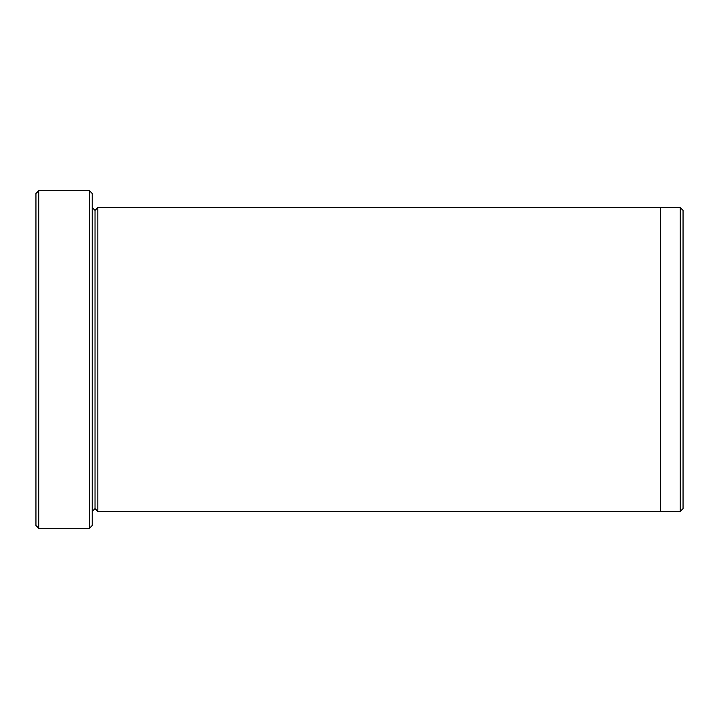 <?xml version="1.0" encoding="UTF-8"?>
<svg xmlns="http://www.w3.org/2000/svg" width="719" height="719" viewBox="0 0 719 719"><rect width="100%" height="100%" fill="white"/><g stroke="black" fill="none" stroke-linecap="round" stroke-linejoin="round"><path stroke-width="1.08" d="M35.95 193.501L35.95 525.499L38.763 528.312L38.763 190.688L35.95 193.501L38.763 190.688L38.763 528.312L89.408 528.312L92.221 525.499L92.221 193.501L89.408 190.688L89.408 528.312L89.408 190.688L38.763 190.688L89.408 190.688L92.221 193.501L92.221 525.499L89.408 528.312L38.763 528.312L35.95 525.499L35.95 193.501M683.05 508.612L683.05 210.388L680.237 207.575L680.237 511.425L683.05 508.612L680.237 511.425L680.237 207.575L97.847 207.575L97.847 511.425L95.034 508.612L95.034 210.388L92.221 207.575L95.034 210.388L97.847 207.575L660.545 207.575L660.545 511.425L680.237 511.425L660.545 511.425L660.545 207.575L680.237 207.575L683.05 210.388L683.05 508.612M92.221 511.425L95.034 508.612L92.221 511.425M97.847 511.425L660.545 511.425L97.847 511.425L97.847 207.575L95.034 210.388L95.034 508.612L97.847 511.425"/></g></svg>

